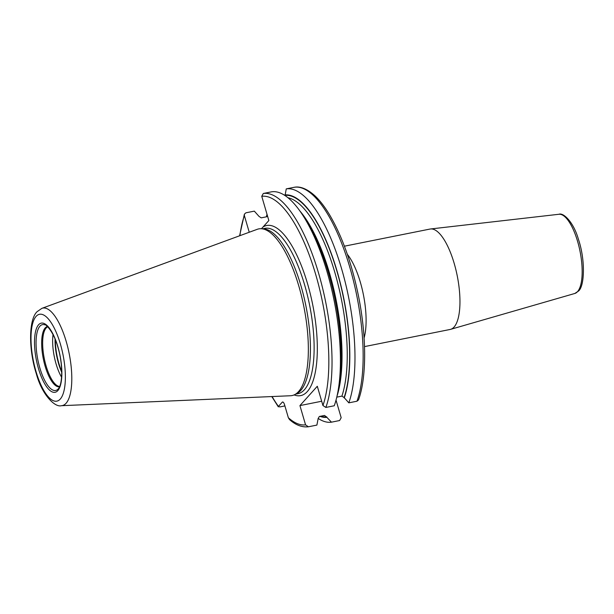 <?xml version="1.0" encoding="UTF-8"?>
<svg xmlns="http://www.w3.org/2000/svg" width="614" height="614" viewBox="0 0 614 614"><rect width="100%" height="100%" fill="white"/><g stroke="black" fill="none" stroke-linecap="round" stroke-linejoin="round"><path stroke-width="0.92" d="M41.882 308.351L257.197 229.329A84.978 29.035 78.7 0 1 261.533 228.746A84.978 29.035 78.7 0 1 302.487 300.223A84.978 29.035 78.7 0 1 298.565 391.563A84.978 29.035 -101.3 0 1 294.743 394.61A84.978 29.035 -101.3 0 1 290.514 395.746L61.377 405.7A49.711 16.985 -101.3 0 0 66.082 403.26A49.711 16.985 78.7 0 0 67.502 346.204A49.711 16.985 78.7 0 0 41.882 308.351L37.07 311.697C28.635 319.618 28.528 349.55 36.364 373.88C41.829 394.441 54.823 407.665 61.377 405.7M294.743 394.61L296.923 393.482A84.302 28.804 -101.3 0 0 300.714 390.466A84.302 28.804 78.7 0 0 304.605 299.847A84.302 28.804 78.7 0 0 263.982 228.945L261.533 228.746M301.236 212.912A118.832 40.601 78.7 0 1 337.485 393.942L338.429 389.307A113.222 38.682 78.7 0 0 303.892 216.819L301.236 212.912A118.832 40.601 78.7 0 0 271.695 191.798L263.306 193.479L261.748 196.296L268.848 220.556L261.449 228.746M319.917 416.369A113.222 38.682 -101.3 0 0 326.878 417.328L331.453 422.171L339.619 420.536L341.177 417.727L336.027 400.113M271.795 396.56L278.319 406.852L278.441 406.43L279.831 406.928L284.896 405.915M272.094 396.544A116.391 39.764 -101.3 0 0 278.441 406.43L282.248 402.193A4.267 1.458 78.7 0 1 282.578 401.993A4.267 1.458 78.7 0 1 284.589 404.864L288.357 417.735L289.501 419.562C295.664 425.057 301.958 427.467 308.389 426.784L305.565 424.857L299.931 405.593L317.3 386.267L322.933 405.524L325.873 407.443L334.262 405.762A118.832 40.601 78.7 0 0 337.485 393.942M239.606 235.784L244.403 214.14L244.38 215.621L249.238 232.245M244.403 214.14L245.93 212.805L254.326 211.132L259.031 216.412L261.234 217.855L266.461 216.811L267.512 216.013M308.497 426.768L316.893 425.088L318.152 418.61L319.318 416.492L324.545 415.448L326.878 417.328M294.697 187.216L294.421 187.247A118.832 40.601 78.7 0 1 349.834 267.382A118.832 40.601 78.7 0 1 356.987 401.211L358.522 399.883C366.735 377.265 366.627 336.418 358.492 296.04C351.791 263.268 342.105 236.106 329.434 214.57C324.66 206.649 319.771 200.348 314.775 195.674C305.058 186.963 298.151 186.526 294.536 187.232M285.042 195.574L286.254 188.882L294.421 187.247M336.779 397.143L341.914 396.114L344.116 397.557L348.821 402.845L356.987 401.211M284.865 194.922A113.222 38.682 78.7 0 1 337.132 271.334A113.222 38.682 78.7 0 1 344.247 398.002M267.228 215.038A113.222 38.682 -101.3 0 0 266.691 216.742M286.254 188.882A118.832 40.601 78.7 0 1 341.668 269.016A118.832 40.601 78.7 0 1 348.821 402.845M321.682 401.241L299.931 405.593M266.369 216.826A118.832 40.601 78.7 0 1 267.006 214.286M331.453 422.171A118.832 40.601 78.7 0 1 318.106 418.395M344.408 246.191L430.03 229.053A51.2 17.491 78.7 0 1 430.529 228.976A51.2 17.491 78.7 0 1 456.025 270.306A51.2 17.491 78.7 0 1 454.061 327.055A51.2 17.491 -101.3 0 1 450.622 329.342A51.2 17.491 -101.3 0 1 450.139 329.457L364.516 346.603M53.042 334.592A30.493 10.415 -101.3 0 0 61.569 377.188M36.096 316.379A44.277 15.127 -101.3 0 0 35.957 371.324A44.277 15.127 -101.3 0 0 60.272 399.054A44.277 15.127 78.7 0 0 60.41 344.109A44.277 15.127 78.7 0 0 36.096 316.379M38.559 324.798A35.259 12.05 78.7 0 1 57.923 346.879A35.259 12.05 78.7 0 1 57.808 390.634A35.259 12.05 78.7 0 1 38.452 368.546A35.259 12.05 78.7 0 1 38.559 324.798M262.531 228.83L264.857 228.362A84.302 28.804 78.7 0 1 307.368 295.119A84.302 28.804 78.7 0 1 304.421 389.721A84.302 28.804 -101.3 0 1 297.959 393.681L295.626 394.15M294.098 394.909A86.735 29.633 -101.3 0 0 307.33 391.548A86.735 29.633 78.7 0 0 309.034 289.01A86.735 29.633 78.7 0 0 263.13 226.919M282.954 402.047L282.248 402.193M244.38 215.621A116.391 39.764 -101.3 0 0 239.89 235.684M261.748 196.296A116.391 39.764 78.7 0 1 315.796 274.811A116.391 39.764 78.7 0 1 322.933 405.524M288.357 417.735A116.391 39.764 -101.3 0 0 305.565 424.857M299.878 210.947A110.934 37.907 78.7 0 1 336.979 396.276M287.974 197.746A110.934 37.907 78.7 0 1 336.388 277.935A110.934 37.907 78.7 0 1 341.914 396.114M284.996 195.367A112.761 38.529 78.7 0 1 337.009 271.48A112.761 38.529 78.7 0 1 344.116 397.557M267.359 215.483A112.761 38.529 -101.3 0 0 267.013 216.581M320.715 416.208A112.761 38.529 -101.3 0 0 326.748 416.883M263.306 193.479A118.832 40.601 78.7 0 1 318.712 273.614A118.832 40.601 78.7 0 1 325.873 407.443M347.34 254.311A51.2 17.491 78.7 0 1 364.087 337.984M558.94 214.271C563.276 212.298 573.622 222.114 578.426 239.322C585.441 259.753 584.651 286.231 578.488 291.067L574.796 293.477A40.409 13.807 -101.3 0 0 577.513 291.673A40.409 13.807 -101.3 0 0 579.063 246.889A40.409 13.807 -101.3 0 0 558.94 214.271L430.529 228.976M57.893 389.245A33.57 11.466 -101.3 0 1 39.641 367.249A33.57 11.466 -101.3 0 1 39.918 326.195A33.57 11.466 78.7 0 1 44.999 324.875C44.914 323.509 53.641 330.792 58.077 347.869C63.073 364.486 62.659 384.686 58.161 388.969L57.893 389.245A33.57 11.466 -101.3 0 0 58.107 389.03M47.439 326.51A30.754 10.507 78.7 0 0 45.19 327.93A30.754 10.507 -101.3 0 0 44.078 362.268A30.754 10.507 -101.3 0 0 59.512 386.805M59.681 386.421A30.493 10.415 -101.3 0 1 44.83 361.086A30.493 10.415 -101.3 0 1 46.157 327.991A30.493 10.415 78.7 0 1 47.746 326.801M55.06 339.035A31.283 10.691 -101.3 0 0 61.722 372.314M55.383 339.826A31.329 10.707 -101.3 0 0 61.715 371.455M574.796 293.477L450.622 329.342"/></g></svg>
